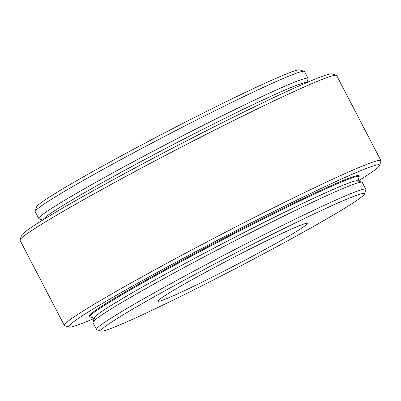 <?xml version="1.0" encoding="UTF-8"?>
<svg xmlns="http://www.w3.org/2000/svg" width="401" height="401" viewBox="0 0 401 401"><rect width="100%" height="100%" fill="white"/><g stroke="black" fill="none" stroke-linecap="round" stroke-linejoin="round"><path stroke-width="0.6" d="M43.183 219.783A148.515 6.882 -27.5 0 1 129.012 168.004A148.515 6.882 -27.5 0 1 306.399 82.636L306.544 82.681A148.515 6.882 -27.5 0 0 129.012 168.004A148.515 6.882 -27.5 0 0 43.213 219.648L43.163 219.793M94.09 318.474A175.187 8.115 -27.5 0 1 69.102 327.081A175.187 8.115 -27.5 0 1 169.964 265.497A175.187 8.115 -27.5 0 1 379.552 165.468A175.187 8.115 -27.5 0 1 358.173 181.001M94.17 318.229L90.18 316.975A151.799 7.033 -27.5 0 1 89.884 316.76L89.508 316.033A151.799 7.033 -27.5 0 1 177.197 262.886A151.799 7.033 -27.5 0 1 358.805 175.849L359.181 176.575A151.799 7.033 -27.5 0 1 359.186 176.941L357.928 180.926M89.884 316.76A151.799 7.033 -27.5 0 1 177.578 263.612A151.799 7.033 -27.5 0 1 359.181 176.575M69.102 327.081L64.686 325.692A178.465 8.271 -27.5 0 1 64.34 325.442A178.465 8.271 -27.5 0 1 167.433 262.956A178.465 8.271 -27.5 0 1 380.945 160.626A178.465 8.271 -27.5 0 1 380.95 161.052L379.552 165.468M64.34 325.442L20.055 240.374A178.465 8.271 -27.5 0 1 20.05 239.948A178.465 8.271 -27.5 0 1 123.152 177.894A178.465 8.271 -27.5 0 1 336.314 75.308A178.465 8.271 -27.5 0 1 336.66 75.558L380.945 160.626M20.05 239.948L21.448 235.532A175.187 8.115 -27.5 0 1 122.656 174.615A175.187 8.115 -27.5 0 1 331.898 73.919L336.314 75.308M357.787 181.352A148.515 6.882 152.5 0 0 180.104 266.159A148.515 6.882 152.5 0 0 94.601 318.364M42.827 219.999L39.087 218.826A151.799 7.033 -27.5 0 1 38.792 218.61A151.799 7.033 -27.5 0 1 126.48 165.463A151.799 7.033 -27.5 0 1 308.088 78.421A151.799 7.033 -27.5 0 1 308.093 78.786L306.91 82.526M38.792 218.61L35.198 211.703A151.799 7.033 -27.5 0 1 35.188 211.337A151.799 7.033 -27.5 0 1 122.886 158.555A151.799 7.033 -27.5 0 1 304.194 71.303A151.799 7.033 -27.5 0 1 304.489 71.518L308.088 78.421M35.188 211.337L36.586 206.921A148.515 6.882 -27.5 0 1 122.385 155.282A148.515 6.882 -27.5 0 1 299.778 69.914L304.194 71.303M364.414 194.079L365.812 189.663A151.799 7.033 152.5 0 0 365.802 189.297L362.208 182.39A151.799 7.033 152.5 0 0 361.913 182.174A151.799 7.033 152.5 0 0 224.314 246.244A151.799 7.033 152.5 0 0 92.907 322.214A151.799 7.033 152.5 0 0 92.912 322.579L96.511 329.482A151.799 7.033 152.5 0 0 96.806 329.697L101.222 331.086A148.515 6.882 152.5 0 0 136.064 317.727A148.515 6.882 152.5 0 0 279.437 245.272A148.515 6.882 152.5 0 0 364.414 194.079A148.515 6.882 152.5 0 0 229.492 256.194A148.515 6.882 152.5 0 0 101.222 331.086M365.802 189.297A151.799 7.033 152.5 0 0 227.908 253.151A151.799 7.033 152.5 0 0 96.511 329.482M361.913 182.174L357.497 180.791A148.515 6.882 152.5 0 0 222.871 243.472A148.515 6.882 152.5 0 0 94.305 317.798L92.907 322.214M177.964 293.687A84.105 3.9 152.5 0 0 262.364 250.916A84.105 3.9 152.5 0 0 307.111 223.347A84.105 3.9 152.5 0 0 230.871 258.84A84.105 3.9 152.5 0 0 158.064 300.93A84.105 3.9 152.5 0 0 177.964 293.687"/></g></svg>
